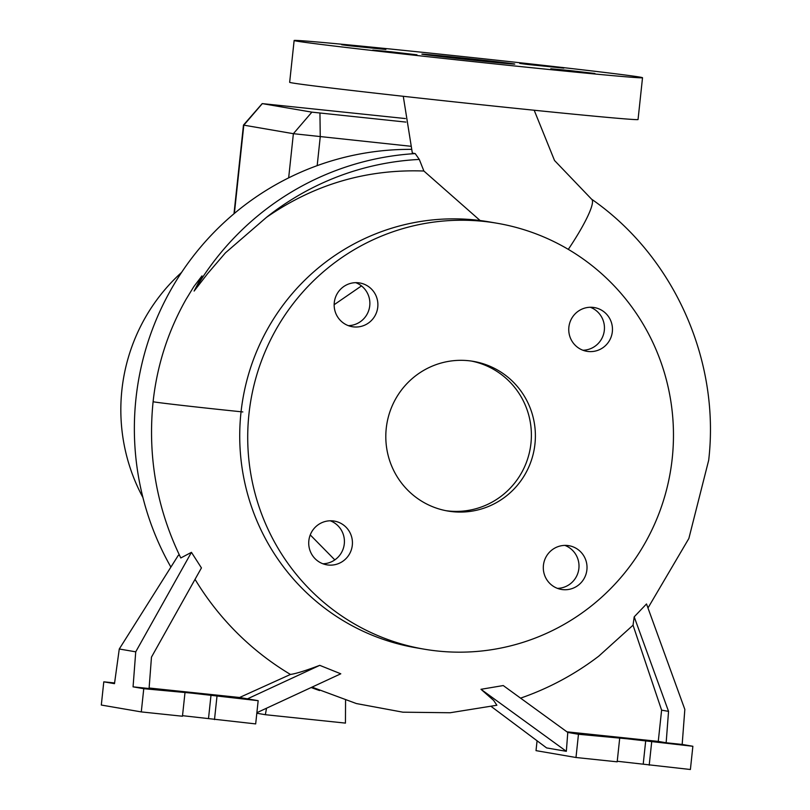 <?xml version="1.0" encoding="UTF-8"?>
<svg xmlns="http://www.w3.org/2000/svg" width="810" height="810" viewBox="0 0 810 810"><rect width="100%" height="100%" fill="white"/><g stroke="black" fill="none" stroke-linecap="round" stroke-linejoin="round"><path stroke-width="1.21" d="M480.127 220.533L423.883 171.021L419.307 159.438L415.216 153.596L412.33 153.039L403.279 96.299M460.323 57.743A46.717 0.526 6.1 0 0 421.868 54.148A46.717 0.526 6.1 0 0 476.32 60.487A46.717 0.526 6.1 0 0 514.775 64.081A46.717 0.526 6.1 0 0 460.323 57.743M543.429 565.289A22.194 21.85 99.7 0 0 561.401 589.437A22.194 21.85 99.7 0 0 586.896 569.845A22.194 21.85 99.7 0 0 568.914 545.697A22.194 21.85 99.7 0 0 543.429 565.289M557.472 588.364A22.194 21.85 99.7 0 0 564.853 545.383M308.843 540.685A22.194 21.85 99.7 0 0 326.825 564.833A22.194 21.85 99.7 0 0 352.309 545.241A22.194 21.85 99.7 0 0 334.327 521.093A22.194 21.85 99.7 0 0 308.843 540.685M322.886 563.77A22.194 21.85 99.7 0 0 330.267 520.789M334.287 302.555A22.194 21.85 99.7 0 0 352.269 326.714A22.194 21.85 99.7 0 0 377.764 307.122A22.194 21.85 99.7 0 0 359.782 282.974A22.194 21.85 99.7 0 0 334.287 302.555M348.341 325.64A22.194 21.85 99.7 0 0 355.722 282.66M568.873 327.159A22.194 21.85 99.7 0 0 586.855 351.307A22.194 21.85 99.7 0 0 612.34 331.725A22.194 21.85 99.7 0 0 594.368 307.567A22.194 21.85 99.7 0 0 568.873 327.159M582.917 350.244A22.194 21.85 99.7 0 0 590.298 307.263M359.994 46.464L341.729 44.752L349.586 45.785L385.864 49.471L359.994 46.464M391.088 51.799L372.823 50.098L380.68 51.131L416.958 54.817L391.088 51.799M569.055 70.47L550.79 68.759L558.647 69.792L594.915 73.477L569.055 70.47M537.962 65.124L519.696 63.423L527.553 64.456L563.821 68.131L537.962 65.124M310.25 534.914L334.824 559.902M191.444 552.339L135.736 651.827L133.063 686.85L149.081 688.53L151.47 657.133L201.437 567.911L191.444 552.339L180.802 557.958C156.796 508.579 147.562 456.496 153.1 401.699C157.069 365.452 167.984 331.452 185.844 299.7L193.792 286.669L201.994 275.886L194.127 291.053L207.644 273.588L225.403 252.882L266.5 217.333C314.047 184.407 366.515 168.966 423.883 171.021M256.881 712.689L340.787 673.798L319.748 665.344C305.826 670.609 296.065 673.647 290.466 674.447A282.113 277.83 -80.3 0 1 195.038 579.332M480.988 689.3L566.342 751.315L567.78 732.442L503.253 685.554L480.988 689.3L493.644 700.417L496.874 705.247L450.147 712.749L402.864 712.182L356.38 703.556L312.032 687.133M520.557 698.139A282.113 277.83 99.7 0 0 598.813 656.12L633.167 625.077M567.78 732.442L578.472 734.275L626.879 738.771L692.874 746.273L682.172 744.441L684.835 709.418L646.512 603.956L634.2 616.845L633.035 625.209L661.608 710.167L658.267 741.403L666.154 742.76L668.544 711.362L661.608 710.167M411.369 149.374A277.962 273.74 99.7 0 0 135.958 398.652A277.962 273.74 99.7 0 0 170.9 567.091M181.592 272.403A183.364 180.579 99.7 0 0 121.885 390.045A183.364 180.579 99.7 0 0 142.935 497.542M334.166 304.702L361.483 285.91M497.158 223.256L489.169 221.879A216.067 212.777 99.7 0 0 240.965 412.634A216.067 212.777 99.7 0 0 416.026 647.777L424.025 649.144A216.067 212.777 99.7 0 0 672.229 458.399A216.067 212.777 99.7 0 0 497.158 223.256A216.067 212.777 99.7 0 0 248.953 414.001A216.067 212.777 99.7 0 0 424.025 649.144M386.238 428.399A75.917 74.763 99.7 0 0 447.748 511.019A75.917 74.763 99.7 0 0 534.954 444.001A75.917 74.763 99.7 0 0 473.445 361.382A75.917 74.763 99.7 0 0 386.238 428.399M445.753 510.654A75.917 74.763 99.7 0 0 530.955 443.313A75.917 74.763 99.7 0 0 471.44 361.068M182.523 715.676L255.677 723.907L258.167 700.68L239.578 697.491L290.466 674.447M133.063 686.85L143.765 688.692L192.173 693.178L258.167 700.68M617.24 761.258L690.393 769.5L692.874 746.273M294.131 40.5L289.656 82.306A175.183 1.964 6.1 0 0 493.837 106.07A175.183 1.964 6.1 0 0 638.047 119.536L642.522 77.73A175.183 1.964 6.1 0 0 438.342 53.966A175.183 1.964 6.1 0 0 294.131 40.5A175.183 1.964 6.1 0 0 498.302 64.263A175.183 1.964 6.1 0 0 642.522 77.73M410.599 146.245L293.382 133.69L243.466 125.094L233.989 213.759M491.336 706.573L546.618 747.924L566.342 751.315M537.071 740.775L536.017 750.637L575.991 757.502L617.179 761.825L619.66 738.598M651.685 741.96L649.205 765.177M578.472 734.275L575.991 757.502M682.172 744.441L666.154 742.76M566.929 731.825L658.267 741.403M634.2 616.845L668.544 711.362M179.577 555.427L178.382 555.215L119.272 649.002L114.493 683.66L103.791 681.828L101.311 705.044L141.284 711.909L182.463 716.232L184.953 693.006M143.765 688.692L141.284 711.909M135.736 651.827L119.272 649.002M114.585 682.951L103.791 681.828M216.979 696.367L214.498 719.594M149.121 688.004L239.578 697.491M319.748 665.344L247.465 698.848M311.182 687.518A277.962 273.74 99.7 0 0 319.575 690.555M405.385 118.554L262.207 103.609L311.88 112.144L405.881 122.087M345.566 700.336L345.445 723.107L265.366 714.703L266.52 708.223M265.366 714.703L256.821 713.235M568.306 249.369A64.233 10.095 -54.7 0 0 591.573 199.169L554.516 160.481L534.185 110.241M415.216 153.596A277.962 273.74 99.7 0 0 194.127 291.053M242.828 411.946A64.233 0.719 -173.9 0 1 237.168 411.358A64.233 0.719 -173.9 0 1 154.062 401.912A64.233 0.719 -173.9 0 1 153.1 401.689L153.1 401.689M210.985 695.334L208.504 718.561M645.692 740.927L643.211 764.154M319.94 113.066L320.254 136.779L317.176 165.645M311.88 112.144L293.382 133.69L288.664 177.866M419.307 159.438A272.17 268.039 99.7 0 0 266.5 217.333M262.308 103.629L243.81 125.175L234.373 213.425M647.97 607.986L688.865 538.478L708.689 460.222C720.343 360.126 673.819 256.142 591.573 199.169M262.207 103.609L243.466 125.094"/></g></svg>
